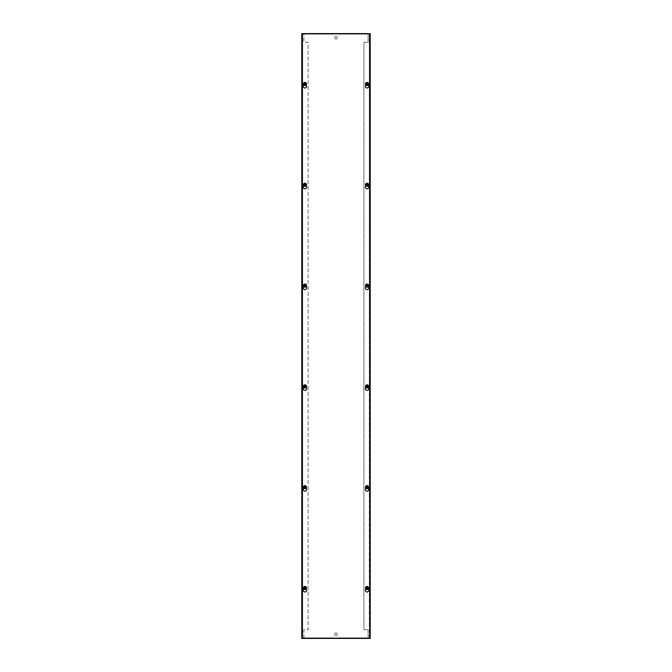 <?xml version="1.0" encoding="UTF-8"?>
<svg xmlns="http://www.w3.org/2000/svg" width="672" height="672" viewBox="0 0 672 672"><rect width="100%" height="100%" fill="white"/><g stroke="black" fill="none" stroke-linecap="round" stroke-linejoin="round"><path stroke-width="0.5" stroke-dasharray="3.36 2.52" d="M303.769 589.05A1.705 1.705 0 0 1 303.895 588.941L303.895 588A1.05 1.05 0 0 1 304.945 586.95A1.05 1.05 0 0 1 305.995 588L305.995 588.941L305.995 588A1.05 1.05 0 0 0 304.945 586.95A1.05 1.05 0 0 0 303.895 588L303.895 588.941A1.705 1.705 0 0 0 304.945 591.99A1.705 1.705 0 0 0 305.995 588.941A1.705 1.705 0 0 1 306.121 589.05M365.879 589.05A1.705 1.705 0 0 1 366.005 588.941L366.005 588A1.05 1.05 0 0 1 367.055 586.95A1.05 1.05 0 0 1 368.105 588L368.105 588.941L368.105 588A1.05 1.05 0 0 0 367.055 586.95A1.05 1.05 0 0 0 366.005 588L366.005 588.941A1.705 1.705 0 0 0 367.055 591.99A1.705 1.705 0 0 0 368.105 588.941A1.705 1.705 0 0 1 368.231 589.05M303.769 488.25A1.705 1.705 0 0 1 303.895 488.141L303.895 487.2A1.05 1.05 0 0 1 304.945 486.15A1.05 1.05 0 0 1 305.995 487.2L305.995 488.141L305.995 487.2A1.05 1.05 0 0 0 304.945 486.15A1.05 1.05 0 0 0 303.895 487.2L303.895 488.141A1.705 1.705 0 0 0 304.945 491.19A1.705 1.705 0 0 0 305.995 488.141A1.705 1.705 0 0 1 306.121 488.25M365.879 488.25A1.705 1.705 0 0 1 366.005 488.141L366.005 487.2A1.05 1.05 0 0 1 367.055 486.15A1.05 1.05 0 0 1 368.105 487.2L368.105 488.141L368.105 487.2A1.05 1.05 0 0 0 367.055 486.15A1.05 1.05 0 0 0 366.005 487.2L366.005 488.141A1.705 1.705 0 0 0 367.055 491.19A1.705 1.705 0 0 0 368.105 488.141A1.705 1.705 0 0 1 368.231 488.25M303.769 387.45A1.705 1.705 0 0 1 303.895 387.341L303.895 386.4A1.05 1.05 0 0 1 304.945 385.35A1.05 1.05 0 0 1 305.995 386.4L305.995 387.341L305.995 386.4A1.05 1.05 0 0 0 304.945 385.35A1.05 1.05 0 0 0 303.895 386.4L303.895 387.341A1.705 1.705 0 0 0 304.945 390.39A1.705 1.705 0 0 0 305.995 387.341A1.705 1.705 0 0 1 306.121 387.45M365.879 387.45A1.705 1.705 0 0 1 366.005 387.341L366.005 386.4A1.05 1.05 0 0 1 367.055 385.35A1.05 1.05 0 0 1 368.105 386.4L368.105 387.341L368.105 386.4A1.05 1.05 0 0 0 367.055 385.35A1.05 1.05 0 0 0 366.005 386.4L366.005 387.341A1.705 1.705 0 0 0 367.055 390.39A1.705 1.705 0 0 0 368.105 387.341A1.705 1.705 0 0 1 368.231 387.45M303.769 286.65A1.705 1.705 0 0 1 303.895 286.541L303.895 285.6A1.05 1.05 0 0 1 304.945 284.55A1.05 1.05 0 0 1 305.995 285.6L305.995 286.541L305.995 285.6A1.05 1.05 0 0 0 304.945 284.55A1.05 1.05 0 0 0 303.895 285.6L303.895 286.541A1.705 1.705 0 0 0 304.945 289.59A1.705 1.705 0 0 0 305.995 286.541A1.705 1.705 0 0 1 306.121 286.65M365.879 286.65A1.705 1.705 0 0 1 366.005 286.541L366.005 285.6A1.05 1.05 0 0 1 367.055 284.55A1.05 1.05 0 0 1 368.105 285.6L368.105 286.541L368.105 285.6A1.05 1.05 0 0 0 367.055 284.55A1.05 1.05 0 0 0 366.005 285.6L366.005 286.541A1.705 1.705 0 0 0 367.055 289.59A1.705 1.705 0 0 0 368.105 286.541A1.705 1.705 0 0 1 368.231 286.65M303.769 185.85A1.705 1.705 0 0 1 303.895 185.741L303.895 184.8A1.05 1.05 0 0 1 304.945 183.75A1.05 1.05 0 0 1 305.995 184.8L305.995 185.741L305.995 184.8A1.05 1.05 0 0 0 304.945 183.75A1.05 1.05 0 0 0 303.895 184.8L303.895 185.741A1.705 1.705 0 0 0 304.945 188.79A1.705 1.705 0 0 0 305.995 185.741A1.705 1.705 0 0 1 306.121 185.85M365.879 185.85A1.705 1.705 0 0 1 366.005 185.741L366.005 184.8A1.05 1.05 0 0 1 367.055 183.75A1.05 1.05 0 0 1 368.105 184.8L368.105 185.741L368.105 184.8A1.05 1.05 0 0 0 367.055 183.75A1.05 1.05 0 0 0 366.005 184.8L366.005 185.741A1.705 1.705 0 0 0 367.055 188.79A1.705 1.705 0 0 0 368.105 185.741A1.705 1.705 0 0 1 368.231 185.85M303.769 85.05A1.705 1.705 0 0 1 303.895 84.941L303.895 84A1.05 1.05 0 0 1 304.945 82.95A1.05 1.05 0 0 1 305.995 84L305.995 84.941L305.995 84A1.05 1.05 0 0 0 304.945 82.95A1.05 1.05 0 0 0 303.895 84L303.895 84.941A1.705 1.705 0 0 0 304.945 87.99A1.705 1.705 0 0 0 305.995 84.941A1.705 1.705 0 0 1 306.121 85.05M365.879 85.05A1.705 1.705 0 0 1 366.005 84.941L366.005 84A1.05 1.05 0 0 1 367.055 82.95A1.05 1.05 0 0 1 368.105 84L368.105 84.941L368.105 84A1.05 1.05 0 0 0 367.055 82.95A1.05 1.05 0 0 0 366.005 84L366.005 84.941A1.705 1.705 0 0 0 367.055 87.99A1.705 1.705 0 0 0 368.105 84.941A1.705 1.705 0 0 1 368.231 85.05M302.056 33.86L369.944 33.86L369.944 638.14L302.056 638.14L302.056 33.86M337.31 634.2A1.31 1.31 0 0 1 336 635.51A1.31 1.31 0 0 1 334.69 634.2A1.31 1.31 0 0 1 336 632.89A1.31 1.31 0 0 1 337.31 634.2A1.31 1.31 0 0 1 336 635.51A1.31 1.31 0 0 1 334.69 634.2A1.31 1.31 0 0 1 336 632.89A1.31 1.31 0 0 1 337.31 634.2M337.31 37.8A1.31 1.31 0 0 1 336 39.11A1.31 1.31 0 0 1 334.69 37.8A1.31 1.31 0 0 1 336 36.49A1.31 1.31 0 0 1 337.31 37.8A1.31 1.31 0 0 1 336 39.11A1.31 1.31 0 0 1 334.69 37.8A1.31 1.31 0 0 1 336 36.49A1.31 1.31 0 0 1 337.31 37.8M301.795 634.2L301.795 635.317L301.795 634.2M302.4 634.2L302.4 635.317L302.4 634.2M301.795 37.8L301.795 38.917L301.795 37.8M302.4 37.8L302.4 38.917L302.4 37.8M370.205 634.2L370.205 635.317L370.205 634.2M369.6 634.2L369.6 635.317L369.6 634.2M370.205 37.8L370.205 38.917L370.205 37.8M369.6 37.8L369.6 38.917L369.6 37.8M367.802 588A0.739 0.739 0 0 1 367.055 588.739A0.739 0.739 0 0 1 366.307 588A0.739 0.739 0 0 1 367.055 587.261A0.739 0.739 0 0 1 367.802 588A0.739 0.739 0 0 1 367.055 588.739A0.739 0.739 0 0 1 366.307 588A0.739 0.739 0 0 1 367.055 587.261A0.739 0.739 0 0 1 367.802 588M367.802 487.2A0.739 0.739 0 0 1 367.055 487.939A0.739 0.739 0 0 1 366.307 487.2A0.739 0.739 0 0 1 367.055 486.461A0.739 0.739 0 0 1 367.802 487.2A0.739 0.739 0 0 1 367.055 487.939A0.739 0.739 0 0 1 366.307 487.2A0.739 0.739 0 0 1 367.055 486.461A0.739 0.739 0 0 1 367.802 487.2M367.802 386.4A0.739 0.739 0 0 1 367.055 387.139A0.739 0.739 0 0 1 366.307 386.4A0.739 0.739 0 0 1 367.055 385.661A0.739 0.739 0 0 1 367.802 386.4A0.739 0.739 0 0 1 367.055 387.139A0.739 0.739 0 0 1 366.307 386.4A0.739 0.739 0 0 1 367.055 385.661A0.739 0.739 0 0 1 367.802 386.4M367.802 285.6A0.739 0.739 0 0 1 367.055 286.339A0.739 0.739 0 0 1 366.307 285.6A0.739 0.739 0 0 1 367.055 284.861A0.739 0.739 0 0 1 367.802 285.6A0.739 0.739 0 0 1 367.055 286.339A0.739 0.739 0 0 1 366.307 285.6A0.739 0.739 0 0 1 367.055 284.861A0.739 0.739 0 0 1 367.802 285.6M367.802 184.8A0.739 0.739 0 0 1 367.055 185.539A0.739 0.739 0 0 1 366.307 184.8A0.739 0.739 0 0 1 367.055 184.052A0.739 0.739 0 0 1 367.802 184.8A0.739 0.739 0 0 1 367.055 185.539A0.739 0.739 0 0 1 366.307 184.8A0.739 0.739 0 0 1 367.055 184.052A0.739 0.739 0 0 1 367.802 184.8M367.802 84A0.739 0.739 0 0 1 367.055 84.739A0.739 0.739 0 0 1 366.307 84A0.739 0.739 0 0 1 367.055 83.261A0.739 0.739 0 0 1 367.802 84A0.739 0.739 0 0 1 367.055 84.739A0.739 0.739 0 0 1 366.307 84A0.739 0.739 0 0 1 367.055 83.261A0.739 0.739 0 0 1 367.802 84M305.684 588A0.739 0.739 0 0 1 304.945 588.739A0.739 0.739 0 0 1 304.198 588A0.739 0.739 0 0 1 304.945 587.261A0.739 0.739 0 0 1 305.684 588A0.739 0.739 0 0 1 304.945 588.739A0.739 0.739 0 0 1 304.198 588A0.739 0.739 0 0 1 304.945 587.261A0.739 0.739 0 0 1 305.684 588M305.684 487.2A0.739 0.739 0 0 1 304.945 487.939A0.739 0.739 0 0 1 304.198 487.2A0.739 0.739 0 0 1 304.945 486.461A0.739 0.739 0 0 1 305.684 487.2A0.739 0.739 0 0 1 304.945 487.939A0.739 0.739 0 0 1 304.198 487.2A0.739 0.739 0 0 1 304.945 486.461A0.739 0.739 0 0 1 305.684 487.2M305.684 386.4A0.739 0.739 0 0 1 304.945 387.139A0.739 0.739 0 0 1 304.198 386.4A0.739 0.739 0 0 1 304.945 385.661A0.739 0.739 0 0 1 305.684 386.4A0.739 0.739 0 0 1 304.945 387.139A0.739 0.739 0 0 1 304.198 386.4A0.739 0.739 0 0 1 304.945 385.661A0.739 0.739 0 0 1 305.684 386.4M305.684 285.6A0.739 0.739 0 0 1 304.945 286.339A0.739 0.739 0 0 1 304.198 285.6A0.739 0.739 0 0 1 304.945 284.861A0.739 0.739 0 0 1 305.684 285.6A0.739 0.739 0 0 1 304.945 286.339A0.739 0.739 0 0 1 304.198 285.6A0.739 0.739 0 0 1 304.945 284.861A0.739 0.739 0 0 1 305.684 285.6M305.684 184.8A0.739 0.739 0 0 1 304.945 185.539A0.739 0.739 0 0 1 304.198 184.8A0.739 0.739 0 0 1 304.945 184.052A0.739 0.739 0 0 1 305.684 184.8A0.739 0.739 0 0 1 304.945 185.539A0.739 0.739 0 0 1 304.198 184.8A0.739 0.739 0 0 1 304.945 184.052A0.739 0.739 0 0 1 305.684 184.8M305.684 84A0.739 0.739 0 0 1 304.945 84.739A0.739 0.739 0 0 1 304.198 84A0.739 0.739 0 0 1 304.945 83.261A0.739 0.739 0 0 1 305.684 84A0.739 0.739 0 0 1 304.945 84.739A0.739 0.739 0 0 1 304.198 84A0.739 0.739 0 0 1 304.945 83.261A0.739 0.739 0 0 1 305.684 84M369.298 33.6L302.4 33.6L302.702 638.4L369.6 638.4L369.298 33.6L368.105 33.6L370.205 33.6L370.205 638.4L369.298 638.4L369.298 33.6L369.298 638.4M302.702 638.4L301.795 638.4L301.795 33.6L302.702 33.6L302.702 638.4L303.895 638.4L302.4 638.4L302.702 33.6M369.6 638.4L369.6 33.6L369.6 638.4M368.105 33.6L368.105 42.26L363.905 42.26L363.905 629.74L368.105 629.74L368.105 638.4M368.105 638.14L368.105 629.74L363.905 629.74L363.905 42.26L368.105 42.26L368.105 33.86M303.895 638.14L303.895 629.74L308.095 629.74L308.095 42.26L303.895 42.26L303.895 33.86M303.895 638.4L303.895 629.74L308.095 629.74L308.095 42.26L303.895 42.26L303.895 33.6M302.4 33.6L302.4 638.4L302.4 33.6M368.424 84C367.508 85.756 366.601 85.756 365.694 84C366.601 82.236 367.508 82.236 368.424 84M368.634 84A1.571 1.571 0 0 1 367.055 85.571A1.571 1.571 0 0 1 365.484 84A1.571 1.571 0 0 1 367.055 82.421A1.571 1.571 0 0 1 368.634 84A1.571 1.571 0 0 0 367.055 82.421A1.571 1.571 0 0 0 365.484 84M366.257 84A0.798 0.798 0 0 1 367.055 83.202A0.798 0.798 0 0 1 367.853 84A0.798 0.798 0 0 0 367.055 83.202A0.798 0.798 0 0 0 366.257 84A0.798 0.798 0 0 0 367.055 84.798A0.798 0.798 0 0 0 367.853 84A0.798 0.798 0 0 1 367.055 84.798A0.798 0.798 0 0 1 366.257 84M367.601 84A0.546 0.546 0 0 0 367.055 83.454A0.546 0.546 0 0 0 366.509 84A0.546 0.546 0 0 0 367.055 84.546A0.546 0.546 0 0 0 367.601 84M367.307 84.781L367.307 83.219M366.803 82.454L366.803 84.781M306.306 84C305.399 85.756 304.492 85.756 303.576 84C304.492 82.236 305.399 82.236 306.306 84M306.516 84A1.571 1.571 0 0 1 304.945 85.571A1.571 1.571 0 0 1 303.366 84A1.571 1.571 0 0 1 304.945 82.421A1.571 1.571 0 0 1 306.516 84A1.571 1.571 0 0 0 304.945 82.421A1.571 1.571 0 0 0 303.366 84M304.147 84A0.798 0.798 0 0 1 304.945 83.202A0.798 0.798 0 0 1 305.743 84A0.798 0.798 0 0 0 304.945 83.202A0.798 0.798 0 0 0 304.147 84A0.798 0.798 0 0 0 304.945 84.798A0.798 0.798 0 0 0 305.743 84A0.798 0.798 0 0 1 304.945 84.798A0.798 0.798 0 0 1 304.147 84M305.491 84A0.546 0.546 0 0 0 304.945 83.454A0.546 0.546 0 0 0 304.399 84A0.546 0.546 0 0 0 304.945 84.546A0.546 0.546 0 0 0 305.491 84M305.197 85.546L305.197 83.219M304.693 82.454L304.693 84.781M368.424 184.8C367.508 186.556 366.601 186.556 365.694 184.8C366.601 183.036 367.508 183.036 368.424 184.8M368.634 184.8A1.571 1.571 0 0 1 367.055 186.371A1.571 1.571 0 0 1 365.484 184.8A1.571 1.571 0 0 1 367.055 183.221A1.571 1.571 0 0 1 368.634 184.8A1.571 1.571 0 0 0 367.055 183.221A1.571 1.571 0 0 0 365.484 184.8M366.257 184.8A0.798 0.798 0 0 1 367.055 184.002A0.798 0.798 0 0 1 367.853 184.8A0.798 0.798 0 0 0 367.055 184.002A0.798 0.798 0 0 0 366.257 184.8A0.798 0.798 0 0 0 367.055 185.598A0.798 0.798 0 0 0 367.853 184.8A0.798 0.798 0 0 1 367.055 185.598A0.798 0.798 0 0 1 366.257 184.8M367.601 184.8A0.546 0.546 0 0 0 367.055 184.254A0.546 0.546 0 0 0 366.509 184.8A0.546 0.546 0 0 0 367.055 185.346A0.546 0.546 0 0 0 367.601 184.8M367.307 185.581L367.307 184.019M366.803 183.254L366.803 185.581M306.306 184.8C305.399 186.556 304.492 186.556 303.576 184.8C304.492 183.036 305.399 183.036 306.306 184.8M306.516 184.8A1.571 1.571 0 0 1 304.945 186.371A1.571 1.571 0 0 1 303.366 184.8A1.571 1.571 0 0 1 304.945 183.221A1.571 1.571 0 0 1 306.516 184.8A1.571 1.571 0 0 0 304.945 183.221A1.571 1.571 0 0 0 303.366 184.8M304.147 184.8A0.798 0.798 0 0 1 304.945 184.002A0.798 0.798 0 0 1 305.743 184.8A0.798 0.798 0 0 0 304.945 184.002A0.798 0.798 0 0 0 304.147 184.8A0.798 0.798 0 0 0 304.945 185.598A0.798 0.798 0 0 0 305.743 184.8A0.798 0.798 0 0 1 304.945 185.598A0.798 0.798 0 0 1 304.147 184.8M305.491 184.8A0.546 0.546 0 0 0 304.945 184.254A0.546 0.546 0 0 0 304.399 184.8A0.546 0.546 0 0 0 304.945 185.346A0.546 0.546 0 0 0 305.491 184.8M305.197 186.346L305.197 184.019M304.693 183.254L304.693 185.581M368.424 285.6C367.508 287.364 366.601 287.364 365.694 285.6C366.601 283.836 367.508 283.836 368.424 285.6M368.634 285.6A1.571 1.571 0 0 1 367.055 287.171A1.571 1.571 0 0 1 365.484 285.6A1.571 1.571 0 0 1 367.055 284.021A1.571 1.571 0 0 1 368.634 285.6A1.571 1.571 0 0 0 367.055 284.021A1.571 1.571 0 0 0 365.484 285.6M366.257 285.6A0.798 0.798 0 0 1 367.055 284.802A0.798 0.798 0 0 1 367.853 285.6A0.798 0.798 0 0 0 367.055 284.802A0.798 0.798 0 0 0 366.257 285.6A0.798 0.798 0 0 0 367.055 286.398A0.798 0.798 0 0 0 367.853 285.6A0.798 0.798 0 0 1 367.055 286.398A0.798 0.798 0 0 1 366.257 285.6M367.601 285.6A0.546 0.546 0 0 0 367.055 285.054A0.546 0.546 0 0 0 366.509 285.6A0.546 0.546 0 0 0 367.055 286.146A0.546 0.546 0 0 0 367.601 285.6M367.307 286.381L367.307 284.819M366.803 284.054L366.803 286.381M306.306 285.6C305.399 287.364 304.492 287.364 303.576 285.6C304.492 283.836 305.399 283.836 306.306 285.6M306.516 285.6A1.571 1.571 0 0 1 304.945 287.171A1.571 1.571 0 0 1 303.366 285.6A1.571 1.571 0 0 1 304.945 284.021A1.571 1.571 0 0 1 306.516 285.6A1.571 1.571 0 0 0 304.945 284.021A1.571 1.571 0 0 0 303.366 285.6M304.147 285.6A0.798 0.798 0 0 1 304.945 284.802A0.798 0.798 0 0 1 305.743 285.6A0.798 0.798 0 0 0 304.945 284.802A0.798 0.798 0 0 0 304.147 285.6A0.798 0.798 0 0 0 304.945 286.398A0.798 0.798 0 0 0 305.743 285.6A0.798 0.798 0 0 1 304.945 286.398A0.798 0.798 0 0 1 304.147 285.6M305.491 285.6A0.546 0.546 0 0 0 304.945 285.054A0.546 0.546 0 0 0 304.399 285.6A0.546 0.546 0 0 0 304.945 286.146A0.546 0.546 0 0 0 305.491 285.6M305.197 287.146L305.197 284.819M304.693 284.054L304.693 286.381M368.424 386.4C367.508 388.164 366.601 388.164 365.694 386.4C366.601 384.636 367.508 384.636 368.424 386.4M368.634 386.4A1.571 1.571 0 0 1 367.055 387.979A1.571 1.571 0 0 1 365.484 386.4A1.571 1.571 0 0 1 367.055 384.829A1.571 1.571 0 0 1 368.634 386.4A1.571 1.571 0 0 0 367.055 384.829A1.571 1.571 0 0 0 365.484 386.4M366.257 386.4A0.798 0.798 0 0 1 367.055 385.602A0.798 0.798 0 0 1 367.853 386.4A0.798 0.798 0 0 0 367.055 385.602A0.798 0.798 0 0 0 366.257 386.4A0.798 0.798 0 0 0 367.055 387.198A0.798 0.798 0 0 0 367.853 386.4A0.798 0.798 0 0 1 367.055 387.198A0.798 0.798 0 0 1 366.257 386.4M367.601 386.4A0.546 0.546 0 0 0 367.055 385.854A0.546 0.546 0 0 0 366.509 386.4A0.546 0.546 0 0 0 367.055 386.946A0.546 0.546 0 0 0 367.601 386.4M367.307 387.181L367.307 385.619M366.803 384.854L366.803 387.181M306.306 386.4C305.399 388.164 304.492 388.164 303.576 386.4C304.492 384.636 305.399 384.636 306.306 386.4M306.516 386.4A1.571 1.571 0 0 1 304.945 387.979A1.571 1.571 0 0 1 303.366 386.4A1.571 1.571 0 0 1 304.945 384.829A1.571 1.571 0 0 1 306.516 386.4A1.571 1.571 0 0 0 304.945 384.829A1.571 1.571 0 0 0 303.366 386.4M304.147 386.4A0.798 0.798 0 0 1 304.945 385.602A0.798 0.798 0 0 1 305.743 386.4A0.798 0.798 0 0 0 304.945 385.602A0.798 0.798 0 0 0 304.147 386.4A0.798 0.798 0 0 0 304.945 387.198A0.798 0.798 0 0 0 305.743 386.4A0.798 0.798 0 0 1 304.945 387.198A0.798 0.798 0 0 1 304.147 386.4M305.491 386.4A0.546 0.546 0 0 0 304.945 385.854A0.546 0.546 0 0 0 304.399 386.4A0.546 0.546 0 0 0 304.945 386.946A0.546 0.546 0 0 0 305.491 386.4M305.197 387.946L305.197 385.619M304.693 384.854L304.693 387.181M368.424 487.2C367.508 488.964 366.601 488.964 365.694 487.2C366.601 485.444 367.508 485.444 368.424 487.2M368.634 487.2A1.571 1.571 0 0 1 367.055 488.779A1.571 1.571 0 0 1 365.484 487.2A1.571 1.571 0 0 1 367.055 485.629A1.571 1.571 0 0 1 368.634 487.2A1.571 1.571 0 0 0 367.055 485.629A1.571 1.571 0 0 0 365.484 487.2M366.257 487.2A0.798 0.798 0 0 1 367.055 486.402A0.798 0.798 0 0 1 367.853 487.2A0.798 0.798 0 0 0 367.055 486.402A0.798 0.798 0 0 0 366.257 487.2A0.798 0.798 0 0 0 367.055 487.998A0.798 0.798 0 0 0 367.853 487.2A0.798 0.798 0 0 1 367.055 487.998A0.798 0.798 0 0 1 366.257 487.2M367.601 487.2A0.546 0.546 0 0 0 367.055 486.654A0.546 0.546 0 0 0 366.509 487.2A0.546 0.546 0 0 0 367.055 487.746A0.546 0.546 0 0 0 367.601 487.2M367.307 487.981L367.307 486.419M366.803 485.654L366.803 487.981M306.306 487.2C305.399 488.964 304.492 488.964 303.576 487.2C304.492 485.444 305.399 485.444 306.306 487.2M306.516 487.2A1.571 1.571 0 0 1 304.945 488.779A1.571 1.571 0 0 1 303.366 487.2A1.571 1.571 0 0 1 304.945 485.629A1.571 1.571 0 0 1 306.516 487.2A1.571 1.571 0 0 0 304.945 485.629A1.571 1.571 0 0 0 303.366 487.2M304.147 487.2A0.798 0.798 0 0 1 304.945 486.402A0.798 0.798 0 0 1 305.743 487.2A0.798 0.798 0 0 0 304.945 486.402A0.798 0.798 0 0 0 304.147 487.2A0.798 0.798 0 0 0 304.945 487.998A0.798 0.798 0 0 0 305.743 487.2A0.798 0.798 0 0 1 304.945 487.998A0.798 0.798 0 0 1 304.147 487.2M305.491 487.2A0.546 0.546 0 0 0 304.945 486.654A0.546 0.546 0 0 0 304.399 487.2A0.546 0.546 0 0 0 304.945 487.746A0.546 0.546 0 0 0 305.491 487.2M305.197 488.746L305.197 486.419M304.693 485.654L304.693 487.981M368.424 588C367.508 589.764 366.601 589.764 365.694 588C366.601 586.244 367.508 586.244 368.424 588M368.634 588A1.571 1.571 0 0 1 367.055 589.579A1.571 1.571 0 0 1 365.484 588A1.571 1.571 0 0 1 367.055 586.429A1.571 1.571 0 0 1 368.634 588A1.571 1.571 0 0 0 367.055 586.429A1.571 1.571 0 0 0 365.484 588M366.257 588A0.798 0.798 0 0 1 367.055 587.202A0.798 0.798 0 0 1 367.853 588A0.798 0.798 0 0 0 367.055 587.202A0.798 0.798 0 0 0 366.257 588A0.798 0.798 0 0 0 367.055 588.798A0.798 0.798 0 0 0 367.853 588A0.798 0.798 0 0 1 367.055 588.798A0.798 0.798 0 0 1 366.257 588M367.601 588A0.546 0.546 0 0 0 367.055 587.454A0.546 0.546 0 0 0 366.509 588A0.546 0.546 0 0 0 367.055 588.546A0.546 0.546 0 0 0 367.601 588M367.307 588.781L367.307 587.219M366.803 586.454L366.803 588.781M306.306 588C305.399 589.764 304.492 589.764 303.576 588C304.492 586.244 305.399 586.244 306.306 588M306.516 588A1.571 1.571 0 0 1 304.945 589.579A1.571 1.571 0 0 1 303.366 588A1.571 1.571 0 0 1 304.945 586.429A1.571 1.571 0 0 1 306.516 588A1.571 1.571 0 0 0 304.945 586.429A1.571 1.571 0 0 0 303.366 588M304.147 588A0.798 0.798 0 0 1 304.945 587.202A0.798 0.798 0 0 1 305.743 588A0.798 0.798 0 0 0 304.945 587.202A0.798 0.798 0 0 0 304.147 588A0.798 0.798 0 0 0 304.945 588.798A0.798 0.798 0 0 0 305.743 588A0.798 0.798 0 0 1 304.945 588.798A0.798 0.798 0 0 1 304.147 588M305.491 588A0.546 0.546 0 0 0 304.945 587.454A0.546 0.546 0 0 0 304.399 588A0.546 0.546 0 0 0 304.945 588.546A0.546 0.546 0 0 0 305.491 588M305.197 589.546L305.197 587.219M304.693 586.454L304.693 588.781M369.298 638.14L369.298 33.86M302.702 638.14L302.702 33.86M302.4 635.317L301.795 635.317L302.4 635.317M302.4 38.917L301.795 38.917L302.4 38.917M369.6 635.317L370.205 635.317L369.6 635.317M369.6 38.917L370.205 38.917L369.6 38.917M302.4 633.083L301.795 633.083L302.4 633.083M302.4 36.683L301.795 36.683L302.4 36.683M369.6 633.083L370.205 633.083L369.6 633.083M369.6 36.683L370.205 36.683L369.6 36.683"/><path stroke-width="1.01" d="M306.121 589.05A1.705 1.705 0 0 1 304.945 591.99A1.705 1.705 0 0 1 303.769 589.05M368.231 589.05A1.705 1.705 0 0 1 367.055 591.99A1.705 1.705 0 0 1 365.879 589.05M306.121 488.25A1.705 1.705 0 0 1 304.945 491.19A1.705 1.705 0 0 1 303.769 488.25M368.231 488.25A1.705 1.705 0 0 1 367.055 491.19A1.705 1.705 0 0 1 365.879 488.25M306.121 387.45A1.705 1.705 0 0 1 304.945 390.39A1.705 1.705 0 0 1 303.769 387.45M368.231 387.45A1.705 1.705 0 0 1 367.055 390.39A1.705 1.705 0 0 1 365.879 387.45M306.121 286.65A1.705 1.705 0 0 1 304.945 289.59A1.705 1.705 0 0 1 303.769 286.65M368.231 286.65A1.705 1.705 0 0 1 367.055 289.59A1.705 1.705 0 0 1 365.879 286.65M306.121 185.85A1.705 1.705 0 0 1 304.945 188.79A1.705 1.705 0 0 1 303.769 185.85M368.231 185.85A1.705 1.705 0 0 1 367.055 188.79A1.705 1.705 0 0 1 365.879 185.85M306.121 85.05A1.705 1.705 0 0 1 304.945 87.99A1.705 1.705 0 0 1 303.769 85.05M368.231 85.05A1.705 1.705 0 0 1 367.055 87.99A1.705 1.705 0 0 1 365.879 85.05M369.944 33.86L369.944 638.14L302.056 638.14L302.056 33.86L369.944 33.86M368.105 33.6L301.795 33.6L301.795 638.4L370.205 638.4L370.205 33.6L368.105 33.86M368.634 84A1.571 1.571 0 0 1 367.055 85.571A1.571 1.571 0 0 1 365.484 84A1.571 1.571 0 0 1 367.055 82.421A1.571 1.571 0 0 1 368.634 84A1.571 1.571 0 0 0 367.055 82.421A1.571 1.571 0 0 0 365.484 84M367.307 82.454L367.878 84L367.307 85.546L367.307 82.454A1.562 1.562 0 0 0 366.803 82.454L366.803 85.546A1.562 1.562 0 0 0 367.307 85.546M366.803 85.546L366.24 84L366.803 83.219M306.516 84A1.571 1.571 0 0 1 304.945 85.571A1.571 1.571 0 0 1 303.366 84A1.571 1.571 0 0 1 304.945 82.421A1.571 1.571 0 0 1 306.516 84A1.571 1.571 0 0 0 304.945 82.421A1.571 1.571 0 0 0 303.366 84M305.197 84.781L305.197 85.546A1.562 1.562 0 0 1 304.693 85.546L304.693 82.454A1.562 1.562 0 0 1 305.197 82.454L305.197 84.781L305.76 84L305.197 82.454M304.693 83.219L304.122 84L304.693 85.546M368.634 184.8A1.571 1.571 0 0 1 367.055 186.371A1.571 1.571 0 0 1 365.484 184.8A1.571 1.571 0 0 1 367.055 183.221A1.571 1.571 0 0 1 368.634 184.8A1.571 1.571 0 0 0 367.055 183.221A1.571 1.571 0 0 0 365.484 184.8M367.307 183.254L367.878 184.8L367.307 186.346L367.307 183.254A1.562 1.562 0 0 0 366.803 183.254L366.803 186.346A1.562 1.562 0 0 0 367.307 186.346M366.803 186.346L366.24 184.8L366.803 184.019M306.516 184.8A1.571 1.571 0 0 1 304.945 186.371A1.571 1.571 0 0 1 303.366 184.8A1.571 1.571 0 0 1 304.945 183.221A1.571 1.571 0 0 1 306.516 184.8A1.571 1.571 0 0 0 304.945 183.221A1.571 1.571 0 0 0 303.366 184.8M305.197 185.581L305.197 186.346A1.562 1.562 0 0 1 304.693 186.346L304.693 183.254A1.562 1.562 0 0 1 305.197 183.254L305.197 185.581L305.76 184.8L305.197 183.254M304.693 184.019L304.122 184.8L304.693 186.337M368.634 285.6A1.571 1.571 0 0 1 367.055 287.171A1.571 1.571 0 0 1 365.484 285.6A1.571 1.571 0 0 1 367.055 284.021A1.571 1.571 0 0 1 368.634 285.6A1.571 1.571 0 0 0 367.055 284.021A1.571 1.571 0 0 0 365.484 285.6M367.307 284.054L367.878 285.6L367.307 287.146L367.307 284.054A1.562 1.562 0 0 0 366.803 284.054L366.803 287.146A1.562 1.562 0 0 0 367.307 287.146M366.803 287.146L366.24 285.6L366.803 284.819M306.516 285.6A1.571 1.571 0 0 1 304.945 287.171A1.571 1.571 0 0 1 303.366 285.6A1.571 1.571 0 0 1 304.945 284.021A1.571 1.571 0 0 1 306.516 285.6A1.571 1.571 0 0 0 304.945 284.021A1.571 1.571 0 0 0 303.366 285.6M305.197 286.381L305.197 287.146A1.562 1.562 0 0 1 304.693 287.146L304.693 284.054A1.562 1.562 0 0 1 305.197 284.054L305.197 286.381L305.76 285.6L305.197 284.054M304.693 284.819L304.122 285.6L304.693 287.146M368.634 386.4A1.571 1.571 0 0 1 367.055 387.979A1.571 1.571 0 0 1 365.484 386.4A1.571 1.571 0 0 1 367.055 384.829A1.571 1.571 0 0 1 368.634 386.4A1.571 1.571 0 0 0 367.055 384.829A1.571 1.571 0 0 0 365.484 386.4M367.307 384.854L367.878 386.4L367.307 387.946L367.307 384.854A1.562 1.562 0 0 0 366.803 384.854L366.803 387.946A1.562 1.562 0 0 0 367.307 387.946M366.803 387.946L366.24 386.4L366.803 385.619M306.516 386.4A1.571 1.571 0 0 1 304.945 387.979A1.571 1.571 0 0 1 303.366 386.4A1.571 1.571 0 0 1 304.945 384.829A1.571 1.571 0 0 1 306.516 386.4A1.571 1.571 0 0 0 304.945 384.829A1.571 1.571 0 0 0 303.366 386.4M305.197 387.181L305.197 387.946A1.562 1.562 0 0 1 304.693 387.946L304.693 384.854A1.562 1.562 0 0 1 305.197 384.854L305.197 387.181L305.76 386.4L305.197 384.854M304.693 385.619L304.122 386.4L304.693 387.946M368.634 487.2A1.571 1.571 0 0 1 367.055 488.779A1.571 1.571 0 0 1 365.484 487.2A1.571 1.571 0 0 1 367.055 485.629A1.571 1.571 0 0 1 368.634 487.2A1.571 1.571 0 0 0 367.055 485.629A1.571 1.571 0 0 0 365.484 487.2M367.307 485.654L367.878 487.2L367.307 488.746L367.307 485.663A1.562 1.562 0 0 0 366.803 485.654L366.803 488.746A1.562 1.562 0 0 0 367.307 488.746M366.803 488.746L366.24 487.2L366.803 486.419M306.516 487.2A1.571 1.571 0 0 1 304.945 488.779A1.571 1.571 0 0 1 303.366 487.2A1.571 1.571 0 0 1 304.945 485.629A1.571 1.571 0 0 1 306.516 487.2A1.571 1.571 0 0 0 304.945 485.629A1.571 1.571 0 0 0 303.366 487.2M305.197 487.981L305.197 488.746A1.562 1.562 0 0 1 304.693 488.746L304.693 485.654A1.562 1.562 0 0 1 305.197 485.654L305.197 487.981L305.76 487.2L305.197 485.654M304.693 486.419L304.122 487.2L304.693 488.746M368.634 588A1.571 1.571 0 0 1 367.055 589.579A1.571 1.571 0 0 1 365.484 588A1.571 1.571 0 0 1 367.055 586.429A1.571 1.571 0 0 1 368.634 588A1.571 1.571 0 0 0 367.055 586.429A1.571 1.571 0 0 0 365.484 588M367.307 586.454L367.878 588L367.307 589.546L367.307 586.463A1.562 1.562 0 0 0 366.803 586.454L366.803 589.546A1.562 1.562 0 0 0 367.307 589.546M366.803 589.546L366.24 588L366.803 587.219M306.516 588A1.571 1.571 0 0 1 304.945 589.579A1.571 1.571 0 0 1 303.366 588A1.571 1.571 0 0 1 304.945 586.429A1.571 1.571 0 0 1 306.516 588A1.571 1.571 0 0 0 304.945 586.429A1.571 1.571 0 0 0 303.366 588M305.197 588.781L305.197 589.546A1.562 1.562 0 0 1 304.693 589.546L304.693 586.454A1.562 1.562 0 0 1 305.197 586.454L305.197 588.781L305.76 588L305.197 586.454M304.693 587.219L304.122 588L304.693 589.546"/></g></svg>
